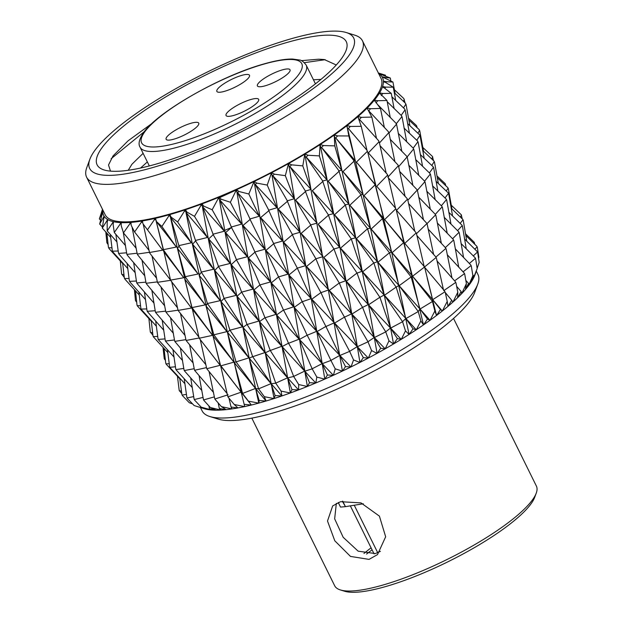 <?xml version="1.0" encoding="UTF-8"?>
<svg xmlns="http://www.w3.org/2000/svg" width="623" height="623" viewBox="0 0 623 623"><rect width="100%" height="100%" fill="white"/><g stroke="black" fill="none" stroke-linecap="round" stroke-linejoin="round"><path stroke-width="0.93" d="M282.102 69.947A18.199 4.244 -26.3 0 0 264.791 78.031A18.199 4.244 -26.3 0 0 257.408 85.919A18.199 4.244 -26.3 0 0 265.336 85.764A18.199 4.244 -26.3 0 0 282.647 77.68A18.199 4.244 -26.3 0 0 290.038 69.792A18.199 4.244 -26.3 0 0 282.102 69.947M250.742 99.532A18.199 4.244 -26.3 0 0 233.43 107.615A18.199 4.244 -26.3 0 0 226.048 115.504A18.199 4.244 -26.3 0 0 233.975 115.356A18.199 4.244 -26.3 0 0 251.287 107.273A18.199 4.244 -26.3 0 0 258.677 99.376A18.199 4.244 -26.3 0 0 250.742 99.532M190.817 123.307A18.199 4.244 -26.3 0 0 173.506 131.391A18.199 4.244 -26.3 0 0 166.123 139.279A18.199 4.244 -26.3 0 0 174.051 139.124A18.199 4.244 -26.3 0 0 191.362 131.048A18.199 4.244 -26.3 0 0 198.753 123.152A18.199 4.244 -26.3 0 0 190.817 123.307M241.56 75.43A18.199 4.244 -26.3 0 0 224.249 83.513A18.199 4.244 -26.3 0 0 216.859 91.41A18.199 4.244 -26.3 0 0 224.794 91.254A18.199 4.244 -26.3 0 0 242.106 83.171A18.199 4.244 -26.3 0 0 249.488 75.282A18.199 4.244 -26.3 0 0 241.56 75.43M477.74 284.181L474.671 292.467A147.246 34.335 153.7 0 1 368.707 373.823A147.246 34.335 153.7 0 1 227.481 420.509A147.246 34.335 153.7 0 1 218.369 419.139L209.92 416.553A153.858 35.877 -26.3 0 0 219.444 417.978A153.858 35.877 -26.3 0 0 367.017 369.198A153.858 35.877 -26.3 0 0 477.74 284.181A153.858 35.877 -26.3 0 0 477.95 274.486L476.322 271.176M200.45 407.528L202.086 410.83A153.858 35.877 -26.3 0 0 209.92 416.553M337.082 31.15A147.246 34.335 -26.3 0 0 195.848 77.836A147.246 34.335 -26.3 0 0 89.891 159.192A147.246 34.335 -26.3 0 0 106.299 175.32A147.246 34.335 -26.3 0 0 278.029 111.704A147.246 34.335 -26.3 0 0 346.193 32.521A147.246 34.335 -26.3 0 0 337.082 31.15M346.193 32.521L354.643 35.114A153.858 35.877 153.7 0 1 362.477 40.838A153.858 35.877 153.7 0 1 267.797 126.835A153.858 35.877 153.7 0 1 103.963 184.33A153.858 35.877 153.7 0 1 86.605 177.173A153.858 35.877 153.7 0 1 86.823 167.478L89.891 159.192M236.569 189.844L219.6 197.655M185.576 210.519L184.439 210.862M169.869 214.639L168.888 214.834M236.6 259.565L236.717 260.321L236.6 259.565L247.323 256.738L225.565 232.62L231.32 227.59L231.694 227.987L231.538 226.951L231.156 226.554L231.32 227.59L224.802 230.308M255.126 252.222L254.573 252.471M218.72 266.722L218.003 266.956M140.533 168.046L147.355 161.925M320.977 79.378L313.447 79.783M143.111 153.344L131.936 164.246L128.229 170.289M362.477 40.838L381.011 78.334A153.858 35.877 153.7 0 1 286.323 164.332A153.858 35.877 153.7 0 1 122.497 221.835A153.858 35.877 153.7 0 1 105.139 214.678L86.605 177.173M301.283 60.665L318.711 59.201L324.287 59.559L336.272 64.987M330.595 35.2A138.968 32.404 153.7 0 1 346.084 50.424A138.968 32.404 153.7 0 1 246.077 127.209A138.968 32.404 153.7 0 1 112.786 171.27A138.968 32.404 153.7 0 1 104.181 169.978A138.968 32.404 153.7 0 1 168.522 95.241A138.968 32.404 153.7 0 1 330.595 35.2M177.438 376.199L179.214 390.465L181.776 393.604M163 347.276L164.254 358.708L165.461 360.406M182.111 395.037L182.383 395.543L182.111 395.037M165.967 363.731L166.224 364.245L165.967 363.731M148.881 318.517L150.314 332.028L152.939 335.229M134.389 289.547L135.464 300.496L136.741 302.303M187.079 397.918L187.367 398.424L187.079 397.918M169.806 367.212L170.087 367.718L169.806 367.212M153.196 336.451L153.453 336.942L153.196 336.451M137.231 305.574L137.488 306.08L137.231 305.574M120.278 260.842L121.61 273.949L124.273 277.336M201.494 407.769L207.724 409.513A155.516 36.259 153.7 0 1 204.515 408.774L201.494 407.769L201.408 407.24M194.267 399.561L194.571 400.052L194.267 399.561M175.92 369.47L176.216 369.961L175.92 369.47M158.195 339.317L158.476 339.8L158.195 339.317M141.094 309.047L141.366 309.538L141.094 309.047M124.623 278.637L124.335 278.006L124.623 278.637M209.429 408.75L215.94 410.191A155.516 36.259 153.7 0 1 211.789 410.02L209.429 408.75L208.907 405.931M203.573 399.927L203.892 400.41L203.573 399.927M184.206 370.467L184.517 370.95L184.206 370.467M165.422 340.937L165.718 341.412L165.422 340.937M147.223 311.29L147.519 311.773L147.223 311.29M129.631 281.503L129.366 280.856L129.631 281.503M219.335 408.493L226.048 409.661A155.516 36.259 153.7 0 1 221.009 410.059L219.335 408.493L218.175 402.917M214.842 399.024L215.184 399.491L214.842 399.024M194.532 370.187L194.859 370.654L194.532 370.187M174.759 341.287L175.071 341.747L174.759 341.287M155.532 312.271L155.836 312.746L155.532 312.271M136.858 283.122L136.624 282.46L136.858 283.122M231.055 407.014L237.885 407.94A155.516 36.259 153.7 0 1 232.044 408.906L231.055 407.014L228.976 398.175M227.909 396.851L228.252 397.31L227.909 396.851M206.743 368.629L207.077 369.089L206.743 368.629M186.067 340.353L186.394 340.812L186.067 340.353M165.874 311.975L166.201 312.442L165.874 311.975M146.203 283.465L145.992 282.787L146.203 283.465M244.395 404.335L251.264 405.051A155.516 36.259 153.7 0 1 244.714 406.57L241.194 392.264L242.549 393.448M228.119 396.758L241.124 392.179L220.534 365.382L227.769 396.298M199.15 338.164L199.492 338.608L199.15 338.164M178.1 310.41L178.443 310.861L178.1 310.41M157.51 282.538L157.315 281.845L157.51 282.538M259.152 400.496L265.974 401.048A155.516 36.259 153.7 0 1 258.818 403.089L259.152 400.496L255.594 388.526L258.545 388.869L258.436 388.3L258.545 388.869M236 361.815L236.358 362.259L236 361.815L234.155 362.446L242.433 392.887M213.821 334.738L214.172 335.174L213.821 334.738L213.027 335.961L220.534 365.382M192.009 307.591L199.056 337.759M170.601 280.342L170.429 279.634L170.601 280.342M275.093 395.558L281.783 395.979A155.516 36.259 153.7 0 1 274.136 398.518L275.093 395.558L271.153 383.713L275.639 383.192L275.537 382.608L275.639 383.192M252.588 356.668L252.961 357.096L252.588 356.668L249.169 358.17L258.436 388.3M229.832 330.143L230.199 330.572L229.832 330.143L227.434 332.23L235.907 361.371M207.381 303.572L207.747 304.008L207.381 303.572L205.948 305.854L213.728 334.325M185.265 276.916L185.623 277.352L185.265 276.916L184.712 278.995L191.892 307.084M291.969 389.601L298.448 389.943A155.516 36.259 153.7 0 1 290.427 392.934L291.969 389.601L287.631 377.904L293.565 376.494L293.472 375.91L293.565 376.494M270.141 350.453L270.514 350.881L270.141 350.453L265.211 352.852L275.537 382.608M246.949 324.451L247.315 324.863L246.949 324.451L243.001 327.425L252.502 356.208M223.984 298.417L224.358 298.838L223.984 298.417L220.97 301.579L229.755 329.723M201.284 272.321L201.143 271.581L201.65 272.742L201.284 272.321L199.134 275.265L207.28 303.058M309.506 382.717L315.697 383.02A155.516 36.259 153.7 0 1 307.435 386.416L309.506 382.717L304.756 371.191L312.037 368.894L311.944 368.294L312.037 368.894M288.379 343.281L288.761 343.701L288.379 343.281L282.048 346.583L293.472 375.91M264.884 317.738L265.258 318.143L264.884 317.738L259.48 321.624L270.063 349.994M241.545 292.195L241.919 292.615L241.545 292.195L237.036 296.26L246.872 324.022M218.4 266.621L218.268 265.873L218.774 267.033L218.4 266.621L214.725 270.452L223.891 297.887M327.433 375.015L333.266 375.319A155.516 36.259 153.7 0 1 324.887 379.072L327.433 375.015L322.262 363.668L330.766 360.507L330.681 359.899L330.766 360.507M307.022 335.267L307.404 335.672L307.022 335.267L299.406 339.457L311.944 368.294M283.364 310.122L283.738 310.527L283.364 310.122L276.62 314.911L288.309 342.814M259.791 285.015L260.173 285.427L259.791 285.015L253.896 289.983L264.814 317.302M345.469 366.612L350.874 366.97A155.516 36.259 153.7 0 1 342.502 371.02L345.469 366.612L339.878 355.476L349.456 351.458L349.363 350.85L349.456 351.458M325.767 326.522L326.148 326.927L325.767 326.522L317.014 331.584L330.681 359.899M302.093 301.719L302.474 302.116L302.093 301.719L294.149 307.388L306.952 334.792M278.434 276.986L278.816 277.391L278.434 276.986L271.278 282.85L283.294 309.678M254.815 252.292L254.698 251.521L255.196 252.689L254.815 252.292L248.398 257.914L259.705 284.47M363.326 357.649L368.24 358.1A155.516 36.259 153.7 0 1 360.024 362.376L363.326 357.649L357.322 346.723L367.811 341.895L367.718 341.287L367.811 341.895M344.324 317.193L344.706 317.598L344.324 317.193L334.59 323.096L349.363 350.85M320.783 292.662L321.156 293.051L320.783 292.662L311.78 299.188L325.697 326.047M297.179 268.24L297.56 268.638L297.179 268.24L288.908 274.969L302.03 301.275M273.544 243.889L273.435 243.11L273.933 244.286L273.544 243.889L265.943 250.391L278.349 276.441M380.723 348.265L385.092 348.857A155.516 36.259 153.7 0 1 377.156 353.296L380.723 348.265L374.322 337.557L385.544 331.973L385.442 331.358L385.544 331.973M362.391 307.435L362.773 307.832L362.391 307.435L351.855 314.117L367.718 341.287M339.13 283.099L339.504 283.481L339.13 283.099L329.256 290.435L344.246 316.718M315.729 258.911L316.11 259.3L315.729 258.911L306.508 266.473L320.713 292.21M292.234 234.832L292.117 234.046L292.615 235.221L292.234 234.832L283.605 242.176L297.093 267.688M397.388 338.601L401.173 339.371A155.516 36.259 153.7 0 1 393.635 343.904L397.388 338.601L390.605 328.119L402.372 321.85L402.263 321.227L402.372 321.85M379.703 297.381L380.069 297.778L379.703 297.381L368.543 304.795L385.442 331.358M356.847 273.17L357.213 273.552L356.847 273.17L346.279 281.261L362.321 306.944M333.796 249.145L334.177 249.535L333.796 249.145L323.804 257.486L339.06 282.64M310.581 225.261L310.456 224.475L310.963 225.651L310.581 225.261L301.104 233.407L315.643 258.35M413.049 328.819L416.219 329.801A155.516 36.259 153.7 0 1 409.202 334.356L413.049 328.819L405.923 318.563L418.033 311.671L417.908 311.056L418.033 311.671M395.963 287.211L396.329 287.608L395.963 287.211L384.391 295.279L402.263 321.227M373.66 263.038L374.018 263.42L373.66 263.038L362.594 271.823L379.617 296.898M351.092 239.092L351.465 239.481L351.092 239.092L340.516 248.149L356.769 272.71M328.298 215.332L328.165 214.546L328.671 215.722L328.298 215.332L318.151 224.225L333.71 248.577M427.471 319.062L429.995 320.3A155.516 36.259 153.7 0 1 423.609 324.809L427.471 319.062L420.019 309.039L432.284 301.61L432.144 300.995L432.284 301.61M410.939 277.071L411.289 277.476L410.939 277.071L399.141 285.708L417.908 311.056M389.297 252.86L389.648 253.25L389.297 252.86L377.935 262.252L395.878 286.728M367.352 228.921L367.71 229.311L367.352 228.921L356.387 238.617L373.574 262.579M345.111 205.201L344.963 204.406L345.477 205.59L345.111 205.201L334.489 214.764L350.998 238.531M440.422 309.499L442.283 311.017A155.516 36.259 153.7 0 1 436.63 315.402L440.422 309.499L432.689 299.686L444.884 291.821L444.736 291.214L444.884 291.821M424.372 267.135L424.707 267.532L424.372 267.135L412.574 276.246L432.144 300.995M403.517 242.806L403.86 243.196L403.517 242.806L392.069 252.712L410.837 276.589M382.304 218.782L382.654 219.171L382.304 218.782L371.168 229.038L389.211 252.408M360.748 195.03L360.585 194.236L361.099 195.412L360.748 195.03L349.853 205.185L367.243 228.353M451.698 300.263L452.89 302.093A155.516 36.259 153.7 0 1 448.062 306.29L451.698 300.263L445.289 292.553M455.654 282.46L455.483 281.853L455.966 282.873L455.654 282.46L443.716 290.668M436.061 257.548L436.388 257.945L436.061 257.548L424.465 267.033L444.736 291.214M416.094 233.025L416.421 233.415L416.094 233.025L404.771 243.352L424.255 266.652M395.73 208.845L396.064 209.235L395.73 208.845L384.625 219.561L403.416 242.355M374.968 184.969L374.789 184.182L375.303 185.358L374.968 184.969L364.011 195.63L382.187 218.221M461.113 291.517L461.651 293.674A155.516 36.259 153.7 0 1 457.718 297.615L461.113 291.517L456.643 286.378M464.408 273.676L464.221 273.076L464.711 274.089L464.408 273.676L454.595 280.856M445.827 248.46L446.13 248.865L445.827 248.46L435.921 257.05M426.833 223.673L427.137 224.062L426.833 223.673L416.476 233.664M407.403 199.259L407.722 199.656L407.403 199.259L396.54 210.333L415.985 232.574M387.537 175.188L387.342 174.401L387.864 175.577L387.537 175.188L376.728 186.254L395.597 208.284M468.535 283.387L468.426 285.895A155.516 36.259 153.7 0 1 465.459 289.508L468.535 283.387L465.817 280.381M471.019 265.6L470.809 265.009L471.3 266.021L471.019 265.6L463.068 271.838M453.505 240.019L453.793 240.431L453.505 240.019L445.328 247.604M435.555 214.896L435.843 215.293L435.555 214.896L427.02 223.641M417.145 190.179L417.449 190.583L417.145 190.179L407.839 200.224M398.268 165.843L398.05 165.056L398.58 166.232L398.268 165.843L387.81 177.205M473.838 276.005L473.114 278.87A155.516 36.259 153.7 0 1 471.152 282.11L473.838 276.005L472.748 274.844M475.38 258.374L475.154 257.79L475.645 258.802L475.38 258.374L469.337 263.49M458.98 232.363L459.252 232.784L458.98 232.363L452.578 238.773M442.128 206.836L442.4 207.241L442.128 206.836L435.313 214.351M424.8 181.752L424.621 181.2L425.088 182.157L424.8 181.752L417.371 190.319M406.99 157.066L406.749 156.295L407.286 157.463L406.99 157.066L398.665 166.645M476.875 269.424L474.703 275.53A155.516 36.259 153.7 0 0 474.944 274.899L475.645 273.006M477.42 252.097L477.171 251.521L477.67 252.533L477.42 252.097L473.293 255.921M462.165 225.604L462.414 226.032L462.165 225.604L457.547 230.666M446.45 199.617L446.707 200.03L446.45 199.617L441.341 205.777M430.259 174.097L430.057 173.56L430.524 174.51L430.259 174.097L424.598 181.184M413.563 149.006L413.29 148.243L413.836 149.411L413.563 149.006L407.13 156.973M477.109 246.872L476.836 246.303L477.335 247.315L477.109 246.872L474.827 249.223M463.006 219.849L463.239 220.285L463.006 219.849L460.132 223.377M448.451 193.356L448.692 193.776L448.451 193.356L445.017 197.982M433.421 167.346L433.195 166.816L433.67 167.766L433.421 167.346L429.395 172.929M417.877 141.787L417.581 141.039L418.134 142.2L417.877 141.787L413.197 148.149M474.835 244.364L474.158 242.23L465.459 233.718M462.243 218.875L461.269 214.756L451.231 205.162M448.101 188.154L448.319 188.582L448.101 188.154L446.232 191.035M434.239 161.606L433.997 161.084L434.472 162.035L434.239 161.606L431.778 165.492M419.879 135.534L419.552 134.786L420.12 135.954L419.879 135.534L416.771 140.276M445.834 185.818L445.188 183.676L436.918 175.888M433.483 160.609L432.448 156.451L422.783 147.425M419.528 130.332L419.17 129.6L419.746 130.76L419.528 130.332L417.877 133.252M417.223 127.824L416.444 125.55L408.462 118.113M473.145 278.808L477.171 268.575L474.679 275.584A155.516 36.259 153.7 0 1 473.145 278.808L473.059 278.87M468.473 285.832L472.888 275.678L471.105 282.172A155.516 36.259 153.7 0 1 468.473 285.832L468.387 285.887M461.721 293.604L466.401 283.597L465.397 289.578A155.516 36.259 153.7 0 1 461.721 293.604L461.62 293.667M452.866 302.077L452.968 302.023A155.516 36.259 153.7 0 0 457.64 297.693L457.718 297.615M442.377 310.939L447.236 301.415L447.96 306.368A155.516 36.259 153.7 0 1 442.377 310.939L442.283 311.017M429.995 320.3L430.104 320.222A155.516 36.259 153.7 0 0 436.513 315.487L436.63 315.402M416.219 329.801L416.335 329.723A155.516 36.259 153.7 0 0 423.476 324.894L423.609 324.809M401.173 339.371L401.305 339.294A155.516 36.259 153.7 0 0 409.062 334.45L409.202 334.356M385.092 348.857L385.232 348.779A155.516 36.259 153.7 0 0 393.487 343.989L393.635 343.904M368.24 358.1L368.38 358.023A155.516 36.259 153.7 0 0 377.001 353.381L377.156 353.296M350.874 366.97L351.022 366.9A155.516 36.259 153.7 0 0 359.86 362.461L360.024 362.376M333.266 375.319L333.414 375.248A155.516 36.259 153.7 0 0 342.339 371.098L342.502 371.02M315.697 383.02L315.845 382.958A155.516 36.259 153.7 0 0 324.723 379.142L324.887 379.072M298.448 389.943L298.588 389.889A155.516 36.259 153.7 0 0 307.271 386.478L307.435 386.416M281.783 395.979L281.923 395.932A155.516 36.259 153.7 0 0 290.271 392.988L290.427 392.934M265.974 401.048L266.099 401.01A155.516 36.259 153.7 0 0 273.988 398.564L274.136 398.518M251.264 405.051L251.381 405.028A155.516 36.259 153.7 0 0 258.685 403.128L258.818 403.089M237.885 407.94L237.978 407.894A155.516 36.259 153.7 0 0 244.59 406.593L244.714 406.57M231.935 408.922L221.422 406.64L226.141 409.654A155.516 36.259 153.7 0 0 231.935 408.922L232.044 408.875M220.916 410.066L210.356 407.535L216.017 410.191A155.516 36.259 153.7 0 0 220.916 410.066L221.025 410.02M211.711 410.012L201.221 407.169L207.786 409.521A155.516 36.259 153.7 0 0 211.711 410.012L211.82 409.973M102.803 209.951A155.516 36.259 -26.3 0 0 102.748 211.851L102.756 211.898A155.516 36.259 -26.3 0 0 104.134 216.251L104.158 216.282A155.516 36.259 -26.3 0 0 107.709 219.545L107.748 219.569A155.516 36.259 -26.3 0 0 113.409 221.687L113.472 221.695A155.516 36.259 -26.3 0 0 121.166 222.637L121.244 222.645A155.516 36.259 -26.3 0 0 130.838 222.395L130.939 222.388A155.516 36.259 -26.3 0 0 142.285 220.955L142.394 220.931A155.516 36.259 -26.3 0 0 155.322 218.338L155.446 218.307A155.516 36.259 -26.3 0 0 169.736 214.592L169.877 214.553A155.516 36.259 -26.3 0 0 185.311 209.764L185.459 209.717A155.516 36.259 -26.3 0 0 201.797 203.947L201.953 203.892A155.516 36.259 -26.3 0 0 218.93 197.226L219.094 197.156A155.516 36.259 -26.3 0 0 236.452 189.696L236.615 189.626A155.516 36.259 -26.3 0 0 254.075 181.488L254.239 181.41A155.516 36.259 -26.3 0 0 271.519 172.735L271.683 172.649A155.516 36.259 -26.3 0 0 288.519 163.561L288.675 163.475A155.516 36.259 -26.3 0 0 304.803 154.122L304.951 154.029A155.516 36.259 -26.3 0 0 320.113 144.559L320.253 144.466A155.516 36.259 -26.3 0 0 334.208 135.027L334.333 134.942A155.516 36.259 -26.3 0 0 346.863 125.675L346.98 125.597A155.516 36.259 -26.3 0 0 357.89 116.657L357.984 116.579A155.516 36.259 -26.3 0 0 367.095 108.106L367.173 108.028A155.516 36.259 -26.3 0 0 374.353 100.163L374.407 100.093A155.516 36.259 -26.3 0 0 379.532 92.952L379.571 92.889A155.516 36.259 -26.3 0 0 382.569 86.581L382.584 86.527A155.516 36.259 -26.3 0 0 383.402 81.154L383.394 81.107A155.516 36.259 -26.3 0 0 382.016 76.761L381.992 76.722A155.516 36.259 -26.3 0 0 378.675 73.607M101.362 212.723L102.499 209.328M100.529 220.176L99.353 218.899L102.522 209.375M99.353 218.899L102.748 211.851M105.809 231.935L106.852 242.62L108.161 244.629M102.406 227.029L99.664 224.039L102.756 211.898M99.664 224.039L103.535 217.256L104.096 217.295L103.784 216.672L103.535 217.256M103.753 216.89L104.134 216.251M108.823 248.102L108.41 247.245L108.823 248.102M110.73 237.464L102.297 228.065L104.158 216.282M102.297 228.065L106.985 220.643L107.584 220.643L107.257 220.036L106.985 220.643M107.249 220.246L107.709 219.545M112.677 251.575L112.304 250.703L112.677 251.575M117.015 242.059L107.195 230.899L107.179 222.723L107.748 219.569M107.195 230.899L112.592 222.87L113.222 222.847L112.864 222.247L112.592 222.87M112.888 222.442L113.409 221.687M118.798 253.826L118.463 252.938L118.798 253.826M125.534 245.657L114.289 232.511L113.16 224.786L113.472 221.695M114.289 232.511L120.262 223.914L120.909 223.852L120.535 223.268L120.262 223.914M120.589 223.455L121.166 222.637M127.092 254.815L126.788 253.904L127.092 254.815M192.624 403.93L189.291 402.723L182.383 395.543M136.242 248.375L123.463 232.877L121.205 225.643L121.244 222.645M123.463 232.877L129.872 223.743L130.534 223.657L130.145 223.089L129.872 223.743M130.223 223.26L130.838 222.395M137.434 254.527L137.161 253.592L137.434 254.527M203.075 408.33L194.166 405.557L187.367 398.424M149.076 250.415L134.576 231.974L131.18 225.285L130.939 222.388M134.576 231.974L141.281 222.372L141.943 222.263L141.538 221.702L141.281 222.372M141.639 221.858L142.285 220.955M149.652 252.961L149.403 252.011L149.652 252.961M149.738 252.455L162.634 250.181L142.94 223.719L142.394 220.931M147.449 229.832L154.294 219.818L154.956 219.693L154.527 219.14L154.294 219.818M154.668 219.28L155.322 218.338M163.553 250.15L170.429 279.634M163.678 249.613L176.364 247.035L161.879 226.476L156.225 221.336L163.335 249.177M161.879 226.476L168.716 216.119L169.363 215.979L168.926 215.441L168.716 216.119M169.09 215.566L169.736 214.592M155.446 218.307L156.295 220.955M178.926 246.14L178.723 245.143L179.276 246.56L178.926 246.14L177.547 248.522L185.117 276.191M179.081 245.571L191.378 242.775L177.648 221.959L171.037 217.053L170.671 217.591L178.723 245.143M177.648 221.959L184.322 211.329L184.938 211.189L184.494 210.66L184.322 211.329M184.681 210.769L185.311 209.764M169.877 214.553L171.037 217.053M195.521 240.984L195.334 239.972L195.879 241.397L195.521 240.984L192.6 244.239L201.143 271.581M237.986 407.917L234.24 404.506L228.252 397.31M244.59 406.593L234.24 404.506M195.7 240.392L207.443 237.472L194.493 216.36L186.923 212.069L186.277 212.762L195.334 239.972M194.493 216.36L200.855 205.543L201.447 205.388L200.988 204.874L200.855 205.543M201.198 204.967L201.797 203.947M185.459 209.717L186.923 212.069M213.074 234.77L212.91 233.742L213.448 235.175L213.074 234.77L208.689 238.913L218.268 265.873M251.381 405.028L242.908 393.9M258.685 403.128L248.616 401.165M213.276 234.147L224.311 231.211L212.163 209.764L203.713 206.081L202.802 206.937L212.91 233.742M212.163 209.764L218.066 198.83L218.611 198.682L218.151 198.169L218.066 198.83M218.377 198.246L218.93 197.226M201.953 203.892L203.713 206.081M266.099 401.01L264.316 396.68L258.911 389.313M273.988 398.564L264.316 396.68M231.538 226.951L241.701 224.085L230.362 202.265L221.134 199.181L219.989 200.209L231.156 226.554M230.362 202.265L235.673 191.308M235.953 190.724L236.452 189.696M219.094 197.156L221.134 199.181M249.963 219.569L249.807 218.517L250.337 219.958L249.963 219.569L242.97 225.479L254.698 251.521M281.923 395.932L281.098 391.104L276.02 383.62M290.271 392.988L281.098 391.104M250.181 218.907L259.347 216.212L248.818 193.994L238.921 191.487L237.558 192.671L249.807 218.517M248.818 193.994L253.405 183.092M253.647 182.508L254.075 181.488M236.615 189.626L238.921 191.487M268.708 210.823L268.552 209.756L269.081 211.205L268.708 210.823L260.624 217.583L273.435 243.11M298.588 389.889L298.69 384.531L293.947 376.923M307.271 386.478L298.69 384.531M268.926 210.146L276.978 207.716L267.228 185.078L256.785 183.107L255.228 184.439L268.552 209.756M267.228 185.078L270.982 174.308M271.176 173.739L271.519 172.735M254.239 181.41L256.785 183.107M287.258 201.494L287.102 200.419L287.631 201.875L287.258 201.494L278.24 209.071L292.117 234.046M315.845 382.958L316.827 377.071L312.427 369.314M324.723 379.142L316.827 377.071M287.476 200.808L294.297 198.729L285.318 175.663L274.447 174.183L272.734 175.663L287.102 200.419M285.318 175.663L288.122 165.103M288.27 164.542L288.519 163.561M271.683 172.649L274.447 174.183M305.332 191.728L305.161 190.646L305.698 192.102L305.332 191.728L295.559 200.069L310.456 224.475M333.414 375.248L335.205 368.832L331.156 360.912M342.339 371.098L335.205 368.832M305.527 191.035L311.056 189.392L302.786 165.882L291.634 164.846L289.796 166.466L305.161 190.646M302.786 165.882L304.561 155.618M304.647 155.072L304.803 154.122M288.675 163.475L291.634 164.846M322.628 181.675L322.449 180.6L322.994 182.056L322.628 181.675L312.287 190.724L328.165 214.546M351.022 366.9L353.553 359.954L349.846 351.863M359.86 362.461L353.553 359.954M322.807 180.982L326.966 179.852L319.365 155.906L308.066 155.259L306.142 157.004L322.449 180.6M319.365 155.906L320.035 146M320.066 145.478L320.113 144.559M304.951 154.029L308.066 155.259M338.889 171.504L338.686 170.422L339.247 171.878L338.889 171.504L328.181 181.184L344.963 204.406M368.38 358.023L371.573 350.57L368.193 342.3M377.001 353.381L371.573 350.57M339.044 170.803L341.793 170.258L334.792 145.875L323.493 145.556L321.515 147.41L338.686 170.422M334.792 145.875L334.302 136.406M334.271 135.907L334.208 135.027M320.253 144.466L323.493 145.556M353.856 161.373L353.623 160.29L354.191 161.746L353.856 161.373L342.969 171.59L360.585 194.236M385.232 348.779L388.978 340.828L385.917 332.378M393.487 343.989L388.978 340.828M353.965 160.672L355.297 160.765L348.825 135.962L337.658 135.907L335.665 137.854L353.623 160.29M348.825 135.962L347.136 126.983M347.042 126.508L346.863 125.675M334.333 134.942L337.658 135.907M367.282 151.428L367.025 150.353L367.609 151.81L367.282 151.428L356.434 162.105L374.789 184.182M401.305 339.294L405.503 330.883L402.738 322.247M409.062 334.45L405.503 330.883M366.955 150.268L361.239 126.321L350.352 126.446L348.382 128.47L367.025 150.353M361.239 126.321L357.89 116.657M346.98 125.597L350.352 126.446M378.963 141.842L378.675 140.775L379.275 142.223L378.963 141.842L368.357 152.869L387.342 174.401M416.335 329.723L420.875 320.9L418.391 312.068M423.476 324.894L420.875 320.9M376.526 138.47L371.838 117.101L361.371 117.334L359.455 119.414L378.675 140.775M371.838 117.101L367.095 108.106M357.984 116.579L361.371 117.334M388.713 132.761L388.394 131.702L389.009 133.151L388.713 132.761L379.43 142.986M430.104 320.222L434.862 311.017L432.627 302.015M427.207 278.201L436.521 315.456L434.862 311.017M384.375 127.583L380.466 108.449L370.537 108.713L368.723 110.832L388.394 131.702M380.466 108.449L374.353 100.163M367.173 108.028L370.537 108.713M396.384 124.327L396.033 123.276L396.656 124.717L396.384 124.327L388.978 133.034M390.286 117.615L386.969 100.49L377.702 100.724L376.027 102.857M386.969 100.49L379.532 92.952M374.407 100.093L377.702 100.724M401.843 116.672L401.453 115.637L402.108 117.069L401.843 116.672L396.321 123.712M452.968 302.023L457.804 292.226L455.966 282.873M457.64 297.693L457.804 292.226M394.118 108.589L391.26 93.372L382.763 93.481L381.253 95.607M391.26 93.372L382.569 86.581M379.571 92.889L382.763 93.481M405.012 109.913L404.592 108.9L405.254 110.326L405.012 109.913L401.165 115.356M395.745 100.552L393.261 87.189L385.637 87.103L384.874 88.318M393.261 87.189L383.402 81.154M382.584 86.527L385.637 87.103M405.846 104.173L405.386 103.169L406.071 104.586L405.846 104.173L403.525 107.911M395.107 93.551L392.942 82.049L386.283 81.699L385.808 82.579M392.942 82.049L382.016 76.761M383.394 81.107L386.283 81.699M405.036 102.85L403.821 98.543L394.367 89.712M390.886 81.006L390.317 78.023L384.679 77.338L384.438 77.891M390.317 78.023L378.441 73.467M381.992 76.722L384.679 77.338M477.14 268.365L479.173 262.415L477.67 252.533M385.614 76.162L385.419 75.181L380.785 74.332M385.419 75.181L378.363 72.977M378.402 73.444L380.855 74.106M478.55 258.397L478.869 257.283L477.335 247.315M110.505 171.13L108.511 165.009L113.036 155.929L128.027 140.853L152.152 123.315M111.128 158.733L144.38 131.601M304.382 62.666L325.222 59.683M474.453 242.783L473.893 243.445M465.747 235.424L476.836 246.303M461.495 215.2L460.233 216.968M445.406 184.089L444.923 184.976M451.94 208.978L448.319 188.582M466.759 241.21L463.239 220.285M464.548 238.998L477.171 251.521M451.169 208.222L462.796 219.397M437.253 177.703L447.898 187.733M432.705 156.965L431.653 158.927M416.826 126.259L416.437 127.1M477.171 268.575L475.645 258.802M423.547 151.296L419.746 130.76M438.366 183.551L434.472 162.035M452.594 216.041L448.692 193.776M466.269 248.842L462.414 226.032M461.051 243.507L475.154 257.79M448.809 212.303L461.97 225.144M436.03 181.293L448.264 192.935M422.69 150.478L433.997 161.084M408.805 119.928L419.17 129.6M404.319 99.524L403.377 101.331M472.888 275.678L471.3 266.021M409.934 125.784L406.071 104.586M424.193 158.32L420.12 135.954M437.883 191.113L433.67 167.766M450.997 224.155L446.707 200.03M463.574 257.517L459.252 232.784M455.265 248.803L470.809 265.009M444.168 217.263L458.808 231.896M432.526 185.841L446.278 199.189M420.315 154.559L433.195 166.816M407.559 123.502L419.552 134.786M394.258 92.726L405.386 103.169M466.401 283.597L464.711 274.089M384.329 82.166L384.22 81.636M409.436 133.314L405.254 110.326M422.581 166.372L418.134 142.2M435.173 199.703L430.524 174.51M447.213 233.282L442.4 207.241M458.762 267.212L453.793 240.431M447.228 254.69L464.221 273.076M437.253 222.925L453.349 239.551M426.739 191.191L441.972 206.4M415.658 159.527L430.057 173.56M404.031 128.034L417.581 141.039M391.867 96.775L404.592 108.9M383.402 87.648L383.293 87.119M406.702 141.857L402.108 117.069M418.773 175.421L413.836 149.411M430.322 209.266L425.088 182.157M441.364 243.391L435.843 215.293M451.979 277.92L446.13 248.865M437.003 260.936L455.483 281.853M428.133 229.093L445.686 247.985M418.718 197.156L435.415 214.452M408.735 165.204L424.621 181.2M398.229 133.361L413.29 148.243M387.187 101.705L401.453 115.637M447.236 301.415L445.219 292.226M380.271 94.073L380.155 93.551M401.827 151.366L396.656 124.717M412.885 185.428L407.286 157.463M423.461 219.779L417.449 190.583M433.616 254.472L427.137 224.062M443.436 289.672L436.388 257.945M416.873 235.502L435.936 257.065M408.524 203.511L426.708 223.221M399.616 171.387L416.982 189.626M390.193 139.303L406.749 156.295M377.85 104.796L396.033 123.276M374.976 101.347L374.867 100.825M394.927 161.801L389.009 133.151M405.059 196.346L398.58 166.232M414.786 231.234L407.722 199.656M424.24 266.761L416.421 233.415M432.487 301.4L432.619 299.608L424.707 267.532M388.355 177.828L407.255 198.706M379.983 145.626L398.05 165.056M423.492 324.856L398.704 220.534M367.617 109.344L367.5 108.83M386.198 173.147L379.275 142.223M395.527 208.207L387.864 175.577M403.759 242.736L404.311 242.806L396.064 209.235M411.18 276.986L412.34 275.973L403.86 243.196M418.267 311.453L419.957 308.961L411.289 277.476M409.093 334.403L391.688 252.354L370.179 162.821M358.295 117.942L358.178 117.436M375.132 184.572L375.786 185.124L367.609 151.81M382.538 218.611L383.9 218.712L375.303 185.358M389.554 252.798L391.594 252.167L382.654 219.171M396.236 287.117L398.899 285.435L389.648 253.25M402.629 321.632L405.853 318.485L396.329 287.608M393.526 343.943C380.24 270.974 364.681 198.207 346.863 125.644M360.943 194.625L363.03 194.508L354.191 161.746M367.601 228.75L370.42 228.197L361.099 195.412M373.94 262.968L377.445 261.707L367.71 229.311M379.991 297.296L384.142 295.006L374.018 263.42M385.816 331.755L390.535 328.048L380.069 297.778M377.055 353.327C364.626 280.607 350.352 207.825 334.216 134.989M345.329 204.796L348.849 204.064L339.247 171.878M351.372 238.921L355.624 237.776L345.477 205.59M357.143 273.1L362.088 271.278L351.465 239.481M362.695 307.341L368.286 304.522L357.213 273.552M368.1 341.684L374.252 337.479L362.773 307.832M359.93 362.407C348.078 290.1 334.816 217.466 320.136 144.513M328.539 214.935L333.453 213.642L322.994 182.056M334.084 248.974L339.73 247.308L328.671 215.722M339.434 283.029L345.765 280.716L334.177 249.535M344.628 317.115L351.598 313.844L339.504 283.481M349.752 351.255L357.252 346.645L344.706 317.598M342.416 371.035L304.842 154.068M310.838 224.864L317.099 223.096L305.698 192.102M316.025 258.747L323.002 256.637L310.963 225.651M321.086 292.608L328.734 289.89L316.11 259.3M326.078 326.444L334.325 322.815L321.156 293.051M331.062 360.312L339.808 355.398L326.148 326.927M324.809 379.08L288.574 163.506M292.499 234.443L300.037 232.278L287.631 201.875M297.483 268.085L305.698 265.616L292.615 235.221M302.404 301.672L311.259 298.635L297.56 268.638M307.334 335.197L316.749 331.304L302.474 302.116M312.333 368.715L322.192 363.591L307.404 335.672M307.365 386.416L271.589 172.672M273.816 243.507L282.531 241.031L269.081 211.205M278.738 276.846L288.091 274.104L273.933 244.286M283.675 310.083L293.62 306.835L278.816 277.391M288.69 343.234L299.141 339.177L283.738 310.527M293.854 376.331L304.678 371.106L288.761 343.701M290.373 392.926C277.796 323.703 265.717 253.211 254.145 181.433M255.087 251.926L264.868 249.231L250.337 219.958M260.087 284.882L270.468 281.97L255.196 252.689M265.188 317.714L276.098 314.342L260.173 285.427M270.444 350.414L281.791 346.295L265.258 318.143M275.919 383.044L287.553 377.826L270.514 350.881M274.097 398.51C260.593 330.354 248.071 260.733 236.538 189.633M247.323 256.738L231.694 227.987M241.833 292.078L253.094 289.095L236.717 260.321M247.245 324.435L258.966 321.04L241.919 292.615M252.876 356.644L264.954 352.563L247.315 324.863M258.802 388.736L271.083 383.628L252.961 357.096M236.335 259.908L231.226 264.643L241.451 291.657M225.565 232.62L236.218 259.152M258.794 403.073C244.091 336.077 230.837 267.438 219.023 197.164M218.642 266.294L230.175 263.443L213.448 235.175M224.264 298.316L236.249 295.349L218.774 267.033M230.121 330.151L242.487 326.834L224.358 298.838M236.273 361.807L248.912 357.875L230.199 330.572M242.791 393.339L255.523 388.441L236.358 362.259M244.707 406.546C228.548 340.781 214.281 273.224 201.899 203.885M201.517 272.01L213.681 269.237L195.879 241.397M207.646 303.494L220.199 300.652L201.65 272.742M214.086 334.761L226.936 331.631L207.747 304.008M220.885 365.833L233.913 362.142L214.172 335.174M241.124 392.179L220.986 366.277M220.316 365.179L212.887 335.454L192.515 244.769L185.42 209.71M221.422 406.64L215.184 399.491M185.475 276.635L198.122 274.019L179.276 246.56M192.25 307.536L205.193 304.912L185.623 277.352M199.399 338.203L212.544 335.345L192.359 308.035M206.968 368.66L220.184 365.304L199.492 338.608M227.177 393.635L207.077 369.089M215.028 398.954L228.111 394.78M209.063 371.479L214.694 398.486M200.263 339.582L206.626 368.201M169.845 214.53L177.563 249.005L192.203 309.024L212.544 335.345M210.356 407.535L203.892 400.41M170.772 280.077L183.723 277.733L163.896 250.586M178.31 310.371L191.471 308.058L170.943 280.786M198.901 337.074L178.443 310.861M186.285 340.415L199.547 337.923M205.917 364.759L186.394 340.812M194.734 370.233L206.509 367.617M213.51 392.451L194.859 370.654M203.729 399.88L214.382 396.867M199.049 375.498L203.41 399.405M189.579 344.651L194.407 369.766M180.491 313.424L185.958 339.956M171.675 281.596L177.968 309.911M155.431 218.284L163.779 251.7L183.723 277.733M201.221 407.169L194.571 400.052M157.65 282.297L170.725 280.303L149.979 253.405M177.539 307.817L157.837 282.99M166.061 311.959L178.046 310.199M185.101 335.501L166.201 312.442M174.954 341.357L185.895 339.644M193.192 363.053L175.071 341.747M184.377 370.537L194.22 368.699M201.86 390.512L184.517 370.95M194.392 399.538L203.067 397.412M190.677 377.826L194.088 399.047M180.374 347.891L184.065 370.054M170.523 317.598L174.642 340.898M161.061 286.923L165.734 311.492M152.004 255.913L157.315 281.845M143.173 223.945L149.403 252.011M137.481 254.044L149.473 252.284M156.63 278.216L137.753 254.978M146.304 283.255L157.331 281.892M164.737 305.854L146.522 283.932M155.68 312.271L165.671 311.134M173.381 333.305L155.836 312.746M165.586 341.03L174.487 339.956M182.562 360.546L165.718 341.412M176.06 369.564L183.816 368.419M192.312 387.646L176.216 369.961M187.165 397.918L193.714 396.602M184.174 378.636L186.877 397.419M172.921 349.495L175.772 369.073M162.167 320.035L165.29 340.555M151.856 290.201L155.368 311.796M142.005 260.048L145.992 282.787M132.084 227.138L137.161 253.592M127.092 254.371L137.091 253.211M144.863 275.888L127.396 255.274M136.928 282.935L145.891 282.141M154.052 303.191L137.161 283.597M147.34 311.313L155.213 310.713M163.802 330.268L147.519 311.773M158.328 339.426L165.056 338.904M174.082 357.104L158.476 339.8M169.915 367.321L175.46 366.768M184.945 383.752L170.087 367.718M182.157 395.052L186.464 394.406M179.728 378.052L181.893 394.538M167.423 349.628L169.643 366.822M155.672 320.915L158.047 338.943M144.396 291.837L147.051 310.822M133.626 262.447L136.624 282.46M123.268 232.301L126.788 253.904M118.752 253.413L126.633 252.798M135.246 272.757L119.086 254.301M129.654 281.347L136.429 281.02M145.548 299.632L129.911 281.985M141.172 309.086L146.81 308.915M156.42 326.265L141.366 309.538M153.289 336.584L157.744 336.459M167.836 352.626L153.453 336.942M166.037 363.855L169.269 363.715M179.829 378.776L166.224 364.245M179.463 390.979L181.425 390.808M164.028 348.413L165.78 363.349M151.194 320.362L153.032 336.085M138.882 291.977L140.899 308.587M127.108 263.295L129.366 280.856M115.862 234.31L118.463 252.938M112.568 251.194L118.222 250.999M127.855 268.677L112.942 252.058M124.6 278.504L129.093 278.504M139.295 295.076L124.888 279.135M137.27 305.636L140.58 305.714M151.303 321.219L137.488 306.08M150.564 332.526L152.651 332.596M164.495 359.222L165.329 359.237M135.464 290.762L137.013 305.13M122.614 262.719L124.335 278.006M110.326 234.404L112.304 250.703M108.659 247.744L111.984 247.814M122.723 263.584L109.072 248.593M121.859 274.463L123.985 274.587M135.697 301.01L136.616 301.096M106.891 233.142L108.41 247.245M107.086 243.126L108.013 243.204M102.803 212.84L102.452 212.435M347.167 127.006L346.762 126.516M352.82 133.836L348.382 128.47M334.411 136.398L333.983 135.907M355.297 160.765L335.665 137.854M375.786 185.124L356.434 162.105M320.214 145.961L319.778 145.471M341.793 170.258L321.515 147.41M363.03 194.508L342.969 171.59M383.9 218.712L364.011 195.63M404.311 242.806L384.625 219.561M422.705 264.814L404.771 243.352M304.811 155.548L304.367 155.057M326.966 179.852L306.142 157.004M348.849 204.064L328.181 181.184M370.42 228.197L349.853 205.185M391.594 252.167L371.168 229.038M412.34 275.973L392.069 252.712M432.619 299.608L412.574 276.246M442.275 310.994L432.689 299.686M288.441 165.009L287.99 164.519M311.056 189.392L289.796 166.466M333.453 213.642L312.287 190.724M355.624 237.776L334.489 214.764M377.445 261.707L356.387 238.617M398.899 285.435L377.935 262.252M419.957 308.961L399.141 285.708M429.995 320.269L420.019 309.039M271.363 174.191L270.904 173.7M294.297 198.729L272.734 175.663M317.099 223.096L295.559 200.069M339.73 247.308L318.151 224.225M362.088 271.278L340.516 248.149M384.142 295.006L362.594 271.823M405.853 318.485L384.391 295.279M416.234 329.769L405.923 318.563M253.849 182.96L253.382 182.461M276.978 207.716L255.228 184.439M300.037 232.278L278.24 209.071M323.002 256.637L301.104 233.407M345.765 280.716L323.804 257.486M368.286 304.522L346.279 281.261M390.535 328.048L368.543 304.795M401.196 339.333L390.605 328.119M236.172 191.16L235.712 190.661M259.347 216.212L237.558 192.671M282.531 241.031L260.624 217.583M305.698 265.616L283.605 242.176M328.734 289.89L306.508 266.473M351.598 313.844L329.256 290.435M374.252 337.479L351.855 314.117M385.131 348.81L374.322 337.557M218.611 198.682L218.151 198.169M241.701 224.085L219.989 200.209M264.868 249.231L242.97 225.479M288.091 274.104L265.943 250.391M311.259 298.635L288.908 274.969M334.325 322.815L311.78 299.188M357.252 346.645L334.59 323.096M368.294 358.054L357.322 346.723M201.447 205.388L200.988 204.874M224.311 231.211L202.802 206.937M270.468 281.97L248.398 257.914M293.62 306.835L271.278 282.85M316.749 331.304L294.149 307.388M339.808 355.398L317.014 331.584M350.936 366.924L339.878 355.476M184.938 211.189L184.494 210.66M207.443 237.472L186.277 212.762M230.175 263.443L208.689 238.913M253.094 289.095L231.226 264.643M276.098 314.342L253.896 289.983M299.141 339.177L276.62 314.911M322.192 363.591L299.406 339.457M333.336 375.264L322.262 363.668M169.363 215.979L168.926 215.441M191.378 242.775L170.671 217.591M213.681 269.237L192.6 244.239M236.249 295.349L214.725 270.452M258.966 321.04L237.036 296.26M281.791 346.295L259.48 321.624M304.678 371.106L282.048 346.583M315.775 382.966L304.756 371.191M154.956 219.693L154.527 219.14M176.364 247.035L156.225 221.336M198.122 274.019L177.547 248.522M220.199 300.652L199.134 275.265M242.487 326.834L220.97 301.579M264.954 352.563L243.001 327.425M287.553 377.826L265.211 352.852M298.534 389.889L287.631 377.904M162.634 250.181L148.181 230.775M205.193 304.912L184.712 278.995M226.936 331.631L205.948 305.854M248.912 357.875L227.434 332.23M271.083 383.628L249.169 358.17M281.876 395.932L271.153 383.713M191.471 308.058L173.552 284.135M233.913 362.142L213.027 335.961M255.523 388.441L234.155 362.446M266.068 400.994L255.594 388.526M220.184 365.304L218.26 362.788M251.357 405.005L241.194 392.264M354.285 505.3L377.733 552.733M342.743 501.18L345.438 506.639L363.302 503.781M345.43 506.616L342.362 501.25M338.242 502.481L340.508 507.075L345.049 506.694M374.08 553.886L350.367 505.915M369.042 559.384L350.469 556.409L334.785 540.78L327.503 521.015L332.674 505.923L340.532 501.694L361.005 502.901L379.399 516.117L385.66 536.769L377.507 554.602L369.042 559.384M336.334 503.361L334.66 518.842L343.18 537.291L358.147 551.168L375.358 553.574L380.427 551.347M372.079 549.836A102.577 23.915 -26.3 0 0 366.565 554.073M363.957 553.512A99.267 23.144 153.7 0 1 371.09 547.835M536.239 493.167L534.698 497.31A109.189 25.457 153.7 0 1 384.882 586.78A109.189 25.457 153.7 0 1 344.636 591.25L340.407 589.95A112.498 26.228 -26.3 0 0 381.876 585.347A112.498 26.228 -26.3 0 0 536.239 493.167A112.498 26.228 -26.3 0 0 536.395 486.08L453.536 318.439M251.832 418.126L334.683 585.768A112.498 26.228 -26.3 0 0 340.407 589.95M180.53 142.067A89.338 20.832 -26.3 0 0 291.011 83.046A89.338 20.832 -26.3 0 0 262.851 64.403A89.338 20.832 -26.3 0 0 152.37 123.424A89.338 20.832 -26.3 0 0 180.53 142.067M315.448 83.84L306.173 65.072A92.648 21.603 153.7 0 1 268.575 105.24A92.648 21.603 153.7 0 1 180.436 146.389A92.648 21.603 153.7 0 1 140.058 147.168L149.333 165.936M306.173 65.072C303.518 61.708 301.291 60.018 299.499 60.01L292.724 59.06C285.381 58.881 275.592 60.571 263.35 64.114C220.254 76.092 156.903 112.366 143.446 132.839C139.178 139.202 138.049 143.975 140.058 147.168"/></g></svg>
